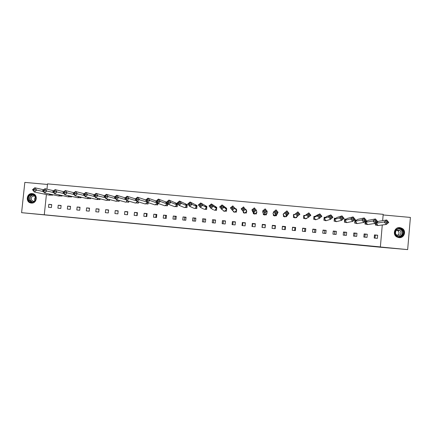 <?xml version="1.0" encoding="UTF-8"?>
<svg xmlns="http://www.w3.org/2000/svg" width="432" height="432" viewBox="0 0 432 432"><rect width="100%" height="100%" fill="white"/><g stroke="black" fill="none" stroke-linecap="round" stroke-linejoin="round"><path stroke-width="0.65" d="M220.336 231.822L227.653 232.519L220.336 231.822M32.27 193.595L32.692 193.655C38.291 194.47 36.877 203.828 31.266 203.056L30.942 203.013C25.267 202.3 26.606 192.829 32.27 193.595M399.87 227.594L402.57 228.647C406.647 231.439 403.92 238.318 399.006 237.622L396.873 236.947C392.153 234.527 394.61 226.859 399.87 227.594M47.471 184.453L24.824 182.396L21.6 212.679L380.759 247.266L407.657 249.604L410.4 217.426L383.146 214.952M192.974 229.176L200.923 229.964L192.974 229.176M382.277 224.986L380.371 246.92L378.389 246.802L407.657 249.604M380.371 246.92L44.28 214.78L46.408 194.54M21.6 212.679L44.28 214.78M211.178 230.942L219.337 231.725L211.183 230.866M209.601 230.796L200.875 229.883L209.606 230.753M46.975 189.173L47.531 183.865L383.2 214.331L382.655 220.644M377.665 235.219L374.468 234.916L374.198 238.048L377.39 238.345L377.665 235.219L374.441 235.235M377.552 222.08L376.796 222.01M375.727 225.061L375.332 225.023L375.505 223.069M367.297 234.247L364.117 233.944L363.841 237.065L367.027 237.368L367.297 234.247L364.09 234.263M367.092 221.114L365.602 220.979M365.359 224.1L364.986 224.068L365.229 221.281M356.967 233.275L353.797 232.978L353.522 236.093L356.692 236.39L356.967 233.275L353.77 233.291M356.659 220.158L354.942 220.001L354.667 223.112M346.669 232.308L343.505 232.011L343.229 235.121L346.394 235.418L346.669 232.308L343.478 232.324M346.259 219.202L344.655 219.051L344.38 222.161M336.398 231.341L333.245 231.044L332.969 234.155L336.123 234.452L336.398 231.341L333.218 231.358M334.125 221.211L334.406 218.111M326.165 230.38L323.017 230.083L322.742 233.188L325.885 233.485L326.165 230.38L322.99 230.396M326.678 220.525L327.062 220.406M323.903 220.266L324.092 218.171M324.157 217.485L324.184 217.172M315.959 229.424L312.822 229.127L312.541 232.227L315.679 232.519L315.959 229.424L312.795 229.441M316.273 219.564L316.861 219.429M313.713 219.326L313.875 217.507M305.78 228.469L302.659 228.172L302.378 231.266L305.5 231.563L305.78 228.469L302.632 228.485M305.899 218.603L306.693 218.484M303.55 218.387L303.707 216.675M295.639 227.513L292.523 227.221L292.243 230.31L295.358 230.602L295.639 227.513L292.496 227.534M294.721 214.461L293.701 214.364L293.36 215.6L295.11 217.685M295.558 217.647L296.552 217.539M293.701 217.474L293.42 217.447L293.566 215.849M293.609 215.395L293.663 214.812M285.525 226.562L282.42 226.271L282.134 229.354L285.244 229.646L285.525 226.562L285.098 226.838L282.393 226.584M284.04 213.478L283.586 213.629M283.586 216.54L283.457 215.023M283.538 214.153L283.565 213.845M275.443 225.617L272.349 225.326L272.063 228.404L275.157 228.695L275.443 225.617L275.216 225.909L272.317 225.634M262.305 224.381L262.019 227.453L265.108 227.745L265.394 224.672L262.305 224.381L262.343 224.699L265.361 224.98M252.293 223.441L252.007 226.508L255.085 226.8L255.371 223.733L252.293 223.441L252.531 223.776L255.339 224.041M242.309 222.507L242.023 225.569L245.09 225.86L245.381 222.793L242.309 222.507L245.349 223.101M246.505 210.881L246.391 210.011M244.771 212.954L246.321 212.83M232.362 221.567L232.07 224.629L235.127 224.915L235.418 221.859L232.362 221.567L235.391 222.167M236.525 210.173L236.428 209.099M233.431 211.28L233.383 211.804L234.452 212.236L236.693 210.379L234.77 208.289L233.221 208.057L232.556 207.257L232.789 205.897L234.77 208.289L232.373 210.276L230.391 207.884L232.789 205.897L236.693 210.379L236.363 211.885M236.336 212.171L234.711 212.02M222.437 220.639L222.145 223.69L225.196 223.981L225.488 220.925L222.437 220.639L225.455 221.233M226.589 209.369L226.492 208.186M224.683 211.097L226.411 211.253L226.438 210.935M212.544 219.71L212.252 222.755L215.293 223.047L215.584 219.996L212.544 219.71L215.557 220.304M216.675 208.624L216.594 207.274M214.688 210.168L216.513 210.341L216.551 209.963M202.684 218.781L202.387 221.827L205.421 222.113L205.713 219.067L202.684 218.781L205.686 219.375M206.766 208.154L206.717 206.366M204.725 209.25L206.647 209.428L206.69 208.942M192.85 217.858L192.553 220.898L195.577 221.184L195.874 218.144L192.85 217.858L195.842 218.446M194.783 208.332L196.808 208.516L196.873 205.459M183.049 216.94L182.752 219.974L185.765 220.255L186.062 217.22L183.049 216.94L186.03 217.528M184.88 207.414L186.997 207.608L187.061 204.557M173.275 216.022L172.973 219.051L175.981 219.332L176.278 216.302L173.275 216.022L176.245 216.605M175.003 206.501L177.217 206.707L177.277 203.656M163.528 215.104L163.231 218.128L166.223 218.414L166.525 215.384L163.528 215.104L166.493 215.692M165.159 205.589L167.47 205.805L167.708 203.38M153.814 214.191L153.511 217.215L156.497 217.496L156.8 214.472L153.814 214.191L156.767 214.774M155.342 204.682L157.745 204.908L157.907 203.288M144.126 213.284L143.824 216.297L146.799 216.578L147.101 213.559L144.126 213.284L147.069 213.867M145.622 203.785L148.052 204.012L148.187 202.667M134.465 212.377L134.163 215.384L137.133 215.665L137.435 212.652L134.465 212.377L137.403 212.954M135.794 202.878L138.391 203.116L138.51 201.922M124.837 211.469L124.535 214.477L127.494 214.758L127.796 211.75L124.837 211.469L127.764 212.053M126.095 201.982L128.758 202.225L128.86 201.161M115.236 210.568L114.928 213.57L117.882 213.851L118.184 210.843L115.236 210.568L118.141 211.145M116.473 201.091L119.151 201.339L119.243 200.389M105.662 209.671L105.354 212.668L108.297 212.944L108.605 209.947L105.662 209.671L108.572 210.227M106.877 200.205L109.571 200.453L109.658 199.595M96.115 208.775L95.812 211.766L98.744 212.042L99.052 209.05L96.115 208.775L99.025 209.315M97.313 199.319L100.019 199.568L100.1 198.796M86.6 207.878L86.292 210.87L89.219 211.145L89.527 208.154L86.6 207.878L89.5 208.408M87.777 198.439L90.499 198.688L90.569 197.991M77.112 206.987L76.804 209.974L79.72 210.249L80.028 207.263L77.112 206.987L80.001 207.5M78.268 197.559L81.005 197.813L81.07 197.181M67.651 206.096L67.338 209.077L70.249 209.353L70.556 206.372L67.651 206.096L70.535 206.599M68.785 196.684L71.539 196.938L71.599 196.366M58.217 205.211L57.904 208.186L60.804 208.462L61.117 205.486L58.217 205.211L61.096 205.702M59.335 195.809L62.1 196.063L62.154 195.545M48.811 204.331L48.497 207.301L51.392 207.571L51.705 204.601L48.811 204.331L51.683 204.806M49.912 194.935L52.688 195.194L52.742 194.724M365.294 223.916L365.472 221.881M324.929 217.814L324.227 217.75L324.27 217.274L324.162 218.441L326.457 216.562L330.896 214.877L332.959 217.307L330.502 219.326L328.444 216.891L324.162 218.441L326.084 220.714L325.296 220.606M325.345 220.304L325.382 219.883M314.631 216.864L314.037 216.81M294.106 214.974L293.749 214.942M274.882 228.668L275.135 225.898L274.865 228.668M262.111 227.464L262.364 224.699M263.304 214.666L263.412 213.478L263.32 214.569L264.713 215.039L262.84 212.787L262.753 210.859L265.172 208.861L267.176 211.264L266.976 213.17L266.204 214.931M236.477 209.671L236.077 209.633M226.552 208.753L226.044 208.71M216.653 207.846L216.049 207.787M206.788 206.939L206.08 206.869M196.954 206.032L196.139 205.956M187.142 205.13L186.23 205.043M177.368 204.228L176.369 204.136M176.936 204.849L176.996 204.287M167.616 203.332L166.428 203.132M167.373 204.876L167.519 203.413M156.53 202.133L157.14 202.349M218.095 231.606L214.661 231.217L218.095 231.606M205.967 230.434L209.142 230.737L205.967 230.434M375.613 222.977L375.44 224.932L378.097 225.526L376.142 223.231L378.459 221.335L386.678 219.985L388.778 222.437L386.289 224.467L384.188 222.016L376.142 223.231L375.867 222.772M384.188 222.016L386.678 219.985L386.915 221.422L386.084 222.102L384.188 222.016M386.084 222.102L386.786 222.923L386.289 224.467L378.097 225.526M375.014 238.124L375.257 235.31M388.778 222.437L387.617 222.242L386.915 221.422M386.786 222.923L387.617 222.242M403.358 230.801C405.994 235.807 397.532 239.598 395.296 234.419C392.666 229.424 401.107 225.634 403.358 230.801M395.523 234.29L397.154 236.061C400.415 238.199 404.822 234.338 402.986 230.942L401.717 229.414C398.525 226.816 393.59 230.704 395.523 234.29M396.949 230.105L398.763 231.628C399.352 233.275 398.871 234.522 397.321 235.37M395.593 233.858L396.706 235.084C399.897 235.872 401.279 234.679 400.864 231.493L399.935 230.386C396.679 229.392 395.231 230.548 395.593 233.858M398.039 237.438C402.97 237.573 404.946 235.273 403.952 230.537L402.435 228.679C400.864 227.572 399.173 227.335 397.37 227.977M400.615 228.83L399.109 228.593M35.608 196.63C37.854 201.339 30.186 204.957 28.296 200.081C26.055 195.383 33.712 191.759 35.608 196.63M28.685 199.973L31.401 202.127C34.771 201.949 36.121 200.167 35.451 196.781L32.8 194.638C29.398 194.778 28.026 196.555 28.685 199.973M34.916 200.75L34.727 200.394C34.279 199.12 34.565 198.04 35.591 197.154M35.321 196.517L34.241 196.036C31.838 196.133 30.872 197.392 31.342 199.805L33.253 201.328L34.436 201.253M33.523 193.898L32.87 193.72C28.642 193.882 26.941 196.09 27.756 200.335C28.442 201.809 29.57 202.7 31.131 203.013L31.801 203.072M365.332 221.27L365.094 223.976L367.627 224.554L365.683 222.269L367.994 220.374L375.446 218.954L377.541 221.405L375.057 223.436L372.962 220.984L365.683 222.269L365.332 221.2M365.747 222.215L366.277 221.141L365.494 221.065M372.962 220.984L375.446 218.954L375.651 220.39L374.819 221.065L372.962 220.984M374.819 221.065L375.516 221.886L375.057 223.436L367.627 224.554M364.862 237.163L365.11 234.355M377.541 221.405L376.348 221.206L375.651 220.39M375.516 221.886L376.348 221.206M354.991 220.563L354.775 223.025L357.172 223.592L355.255 221.308L357.561 219.418L364.252 217.933L366.336 220.374L363.863 222.399L361.778 219.958L355.255 221.308L354.931 220.126M355.239 221.281L355.957 220.19L355.034 220.104M357.172 223.592L363.863 222.399L364.289 220.855L365.116 220.174L364.424 219.359L363.593 220.034L361.778 219.958L364.252 217.933L364.424 219.359M354.742 236.207L354.991 233.404M363.593 220.034L364.289 220.855M366.336 220.374L365.116 220.174M344.687 219.861L344.488 222.075L346.793 222.626L344.86 220.347L347.161 218.462L353.101 216.907L355.174 219.348L352.701 221.373L350.627 218.932L344.86 220.347L344.644 219.186M344.747 220.088L345.67 219.245L344.747 219.159M350.627 218.932L353.101 216.907L353.23 218.333L352.404 219.008L350.627 218.932M352.404 219.008L353.101 219.823L352.701 221.373L346.793 222.626M344.655 235.256L344.903 232.459M355.174 219.348L353.927 219.148L353.23 218.333M353.101 219.823L353.927 219.148M334.411 219.154L334.233 221.125L336.42 221.67L334.498 219.397L336.793 217.512L341.982 215.892L344.045 218.327L341.582 220.347L339.52 217.912L334.498 219.397L334.492 218.214L334.438 218.862M335.788 218.333L334.39 218.246M339.52 217.912L341.982 215.892L342.079 217.307L341.258 217.982L339.52 217.912M341.258 217.982L341.944 218.797L341.582 220.347L336.42 221.67M334.595 234.306L334.843 231.514M344.045 218.327L342.77 218.122L342.079 217.307M341.944 218.797L342.77 218.122M325.453 217.382L324.167 217.312M324.167 218.446L324.011 220.18L325.382 220.671M328.444 216.891L330.896 214.877L330.966 216.286L330.145 216.961L328.444 216.891M330.145 216.961L330.831 217.777L330.502 219.326L326.084 220.714M324.562 233.361L324.815 230.569M332.959 217.307L331.652 217.102L330.966 216.286M330.831 217.777L331.652 217.102M313.967 217.609L313.816 219.24L315.776 219.758L313.864 217.49L316.148 215.611L319.853 213.867L321.905 216.292L319.453 218.306L317.407 215.881L313.864 217.49L313.978 216.389M315.149 216.437L314.08 216.34M314.032 216.907L314.523 216.95M317.099 219.235L316.769 219.37M317.407 215.881L319.853 213.867L319.885 215.271L319.064 215.946L317.407 215.881M319.064 215.946L319.75 216.756L319.453 218.306L315.776 219.758M314.566 232.416L314.815 229.63M321.905 216.292L320.571 216.081L319.885 215.271M319.75 216.756L320.571 216.081M303.793 216.783L303.658 218.3L305.5 218.808L303.599 216.545L308.842 212.857L310.883 215.282L308.443 217.291L306.401 214.866L303.599 216.545L303.815 215.465M304.879 215.492L303.923 215.401M307.265 217.895L306.585 218.57L306.617 218.236M306.401 214.866L308.842 212.857L308.842 214.261L308.027 214.931L306.401 214.866M308.027 214.931L308.707 215.741L308.443 217.291L305.5 218.808M306.061 218.522L306.423 218.651M304.598 231.476L304.846 228.695M310.883 215.282L309.523 215.071L308.842 214.261M308.707 215.741L309.523 215.071M294.619 214.547L293.792 214.472M293.657 215.951L293.528 217.361L294.991 217.863M293.765 214.758L293.717 215.309M293.738 215.039L294.008 215.06M297.432 216.308L296.444 217.631L296.509 216.967M297.869 211.853L297.837 213.251L297.022 213.921L295.434 213.862L297.869 211.853L299.905 214.272L297.464 216.281L295.434 213.862L293.36 215.6M297.022 213.921L297.702 214.731L297.464 216.281L295.256 217.863M295.677 217.561L296.32 217.717M294.656 230.537L294.91 227.761M299.905 214.272L298.517 214.056L297.837 213.251M297.702 214.731L298.517 214.056M283.975 213.57L283.3 214.007L283.154 214.661L284.958 216.81M283.549 215.125L283.424 216.427L284.904 216.923M286.934 210.854L286.87 212.242L286.054 212.911L286.729 213.721L287.545 213.052L288.959 213.268L286.529 215.271L284.504 212.857L286.934 210.854L288.959 213.268L286.254 216.788M286.054 212.911L284.504 212.857L283.154 214.661M286.729 213.721L286.529 215.271L285.044 216.918L287.318 215.044M284.747 229.603L285.001 226.827M287.545 213.052L286.87 212.242M273.224 213.008L272.981 213.727L274.838 215.941M273.467 214.304L273.359 215.498L274.822 215.978M276.037 209.855L275.935 211.237L275.125 211.907L275.794 212.711L276.61 212.042L278.051 212.263L275.627 214.267L273.613 211.853L276.037 209.855L278.051 212.263L276.21 215.86M275.125 211.907L273.613 211.853L272.981 213.727M275.794 212.711L274.865 215.973L277.128 214.105M275.233 215.671L276.259 215.768M276.61 212.042L275.935 211.237M262.175 227.47L262.435 224.705M265.707 211.043L267.176 211.264L264.757 213.262L262.753 210.859L264.227 210.908L264.897 211.712L265.707 211.043L265.037 210.238L264.227 210.908M264.897 211.712L264.713 215.039L266.976 213.17M265.086 214.731L266.209 214.936M265.016 227.74L265.27 224.975L265.016 227.74M265.172 208.861L265.037 210.238M253.4 212.668L253.309 213.646L254.599 214.099L252.731 211.858L251.932 209.866L254.34 207.868L256.338 210.271L256.851 212.236L256.225 214.013M252.364 226.546L252.623 223.787M254.842 210.044L256.338 210.271L253.93 212.263L251.932 209.866L253.368 209.909L254.038 210.713L254.842 210.044L254.173 209.245L253.368 209.909M254.038 210.713L253.93 212.263L254.599 214.099L256.851 212.236M254.966 213.797L256.192 213.91M254.34 207.868L254.173 209.245M245.581 209.347L246.478 210.119L246.019 210.076M243.416 211.847L243.329 212.722L244.507 213.17L241.142 208.872L243.545 206.879L246.758 211.307L246.272 213.089M246.418 210.74L246.559 210.26M242.579 225.623L242.838 222.863M244.015 209.05L245.538 209.277L243.13 211.27L241.142 208.872L242.541 208.915L243.211 209.714L244.015 209.05L243.346 208.251L242.541 208.915M243.211 209.714L243.13 211.27L244.507 213.17L246.758 211.307M244.874 212.863L246.208 212.987M243.545 206.879L243.346 208.251M234.841 208.143L236.52 209.201L235.651 209.12M236.158 209.736L236.471 209.763M236.439 210.071L236.612 209.299M232.821 224.699L233.086 221.951M232.556 207.257L231.752 207.922L232.416 208.721L232.373 210.276L234.452 212.236M234.819 211.934L236.25 212.069M231.752 207.922L230.391 207.884M232.416 208.721L233.221 208.057M224.818 207.225L226.665 209.455L224.041 207.301L222.458 207.068L221.8 206.269L222.064 204.914L224.041 207.301L221.643 209.288L219.672 206.901L222.064 204.914L226.595 208.289L225.623 208.202M223.49 210.627L223.744 211.162L224.424 211.313L221.643 209.288L221.659 207.733L222.458 207.068M226.13 208.813L226.541 208.85M226.503 209.261L226.687 208.364M224.424 211.313L226.665 209.455L226.411 211.221M223.096 223.781L223.36 221.033M224.791 211.01L226.325 211.151M221.8 206.269L221 206.933L219.672 206.901M221 206.933L221.659 207.733M226.535 208.937L226.206 208.904M214.823 206.307L216.664 208.532L213.343 206.318L211.739 206.086L211.081 205.286L211.372 203.936L213.343 206.318L210.951 208.3L208.985 205.918L211.372 203.936L216.702 207.382L215.627 207.279M213.586 209.882L210.951 208.3L210.94 206.75L211.739 206.086M216.13 207.889L216.648 207.938M216.599 208.456L216.788 207.441M214.429 210.384L216.664 208.532L216.518 210.292M213.397 222.869L213.662 220.126M214.79 210.082L216.427 210.233M211.081 205.286L210.281 205.951L208.985 205.918M210.281 205.951L210.94 206.75M204.86 205.389L206.69 207.614L202.678 205.34L201.047 205.103L200.394 204.309L200.718 202.959L202.678 205.34L200.297 207.317L198.337 204.941L200.718 202.959L206.836 206.469L205.659 206.361M203.731 209.088L200.297 207.317L200.254 205.767L201.047 205.103M206.161 206.971L206.782 207.031M206.712 207.722L206.923 206.523M204.466 209.466L206.69 207.614L206.647 209.374M203.726 221.951L203.99 219.213M204.827 209.164L206.561 209.326M200.394 204.309L199.595 204.968L198.337 204.941M199.595 204.968L200.254 205.767M194.924 204.476L196.749 206.696L192.051 204.363L190.393 204.125L189.74 203.332L190.096 201.987L192.051 204.363L189.675 206.339L187.726 203.963L190.096 201.987L196.997 205.567L195.723 205.448M193.946 208.283L189.675 206.339L189.599 204.784L190.393 204.125M196.225 206.059L196.943 206.123M196.846 207.144L197.089 205.61M194.53 208.548L196.749 206.696L196.814 208.456M194.087 221.044L194.351 218.311M194.891 208.246L196.722 208.413M189.74 203.332L188.946 203.99L187.726 203.963M188.946 203.99L189.599 204.784M185.02 203.569L186.84 205.783L181.456 203.386L179.777 203.148L179.123 202.354L179.512 201.02L181.456 203.386L179.086 205.362L177.147 202.991L179.512 201.02L187.191 204.665L185.814 204.536M184.167 207.441L179.086 205.362L178.983 203.807L179.777 203.148M186.316 205.146L187.137 205.222M187.002 206.582L187.283 204.709M184.621 207.63L186.84 205.783L187.002 207.544M184.475 220.136L184.739 217.404M184.982 207.328L186.91 207.506M179.123 202.354L178.335 203.018L177.147 202.991M178.335 203.018L178.983 203.807M175.144 202.662L176.958 204.876L170.899 202.419L169.187 202.176L168.545 201.388L168.961 200.054L170.899 202.419L168.534 204.39L166.601 202.025L168.961 200.054L177.412 203.764L175.937 203.629M174.393 206.582L168.534 204.39L168.399 202.835L169.187 202.176M176.434 204.233L177.358 204.32M177.19 206.032L177.503 203.801M174.744 206.717L176.958 204.876L177.223 206.636M174.89 219.229L175.154 216.502M175.144 206.42L177.131 206.604M168.545 201.388L167.751 202.046L166.601 202.025M167.751 202.046L168.399 202.835M165.299 201.755L167.108 203.963L160.369 201.452L158.636 201.204L157.993 200.416L158.441 199.087L160.369 201.452L158.015 203.418L156.087 201.058L158.441 199.087L166.849 202.333M167.26 202.829L166.093 202.721M164.635 205.713L158.015 203.418L157.853 201.863L158.636 201.204M166.817 203.256L167.611 203.423M164.9 205.805L167.108 203.963L167.476 205.735M167.405 205.486L167.621 203.272M165.332 218.327L165.596 215.606M165.402 205.519L167.384 205.702M157.993 200.416L157.205 201.074L156.087 201.058M157.205 201.074L157.853 201.863M155.488 200.853L157.286 203.062L149.882 200.486L148.122 200.243L147.479 199.454L147.96 198.131L149.882 200.486L147.528 202.451L145.611 200.092L147.96 198.131L156.13 201.02M156.746 201.863L156.271 201.82M154.894 204.833L147.528 202.451L147.334 200.896L148.122 200.243M155.083 204.898L157.286 203.062L157.664 204.806L157.82 203.186M155.801 217.431L156.071 214.709M155.687 204.622L157.756 204.833M147.479 199.454L146.691 200.108L145.611 200.092M146.691 200.108L147.334 200.896M147.215 202.068L137.641 199.276L136.998 198.493L137.511 197.17L139.423 199.525L137.079 201.49L135.167 199.136L137.511 197.17L145.762 199.967M145.168 203.953L137.079 201.49L136.852 199.935L137.641 199.276M147.652 202.495L147.971 203.909L148.095 202.635M146.302 216.535L146.572 213.818M147.371 202.257L145.298 203.99M145.595 203.742L148.063 203.936M136.998 198.493L136.215 199.147L135.167 199.136M136.215 199.147L136.852 199.935M135.464 203.067L126.657 200.529L124.756 198.18L127.094 196.22L135.448 198.898M137.986 201.766L138.305 203.013L138.418 201.895M136.825 215.638L137.095 212.927M137.354 201.571L135.54 203.089M135.81 202.862L138.397 203.04M126.554 197.532L125.771 198.185L126.409 198.974L126.657 200.529L128.995 198.569L127.186 198.315L126.554 197.532L127.094 196.22L128.995 198.569L136.609 200.912M125.771 198.185L124.756 198.18M126.409 198.974L127.186 198.315M125.782 202.181L116.273 199.568L114.377 197.224L116.71 195.269L125.156 197.84M128.347 201.015L128.671 202.122L128.774 201.139M127.381 214.747L127.651 212.042M127.505 200.772L125.809 202.192M126.052 201.987L128.763 202.149M116.138 196.576L115.36 197.23L115.992 198.013L116.273 199.568L118.606 197.613L116.775 197.359L116.138 196.576L116.71 195.269L118.606 197.613L126.063 199.795M115.36 197.23L114.377 197.224M115.992 198.013L116.775 197.359M116.132 201.274L105.921 198.612L104.031 196.274L106.358 194.319L114.885 196.798M118.735 200.243L119.065 201.236L119.156 200.362M117.698 199.962L116.111 201.29M116.316 201.118L119.156 201.258M105.759 195.626L104.981 196.279L105.613 197.057L105.921 198.612L108.248 196.663L106.391 196.409L105.759 195.626L106.358 194.319L108.248 196.663L115.576 198.709M104.981 196.279L104.031 196.274M105.613 197.057L106.391 196.409M109.15 199.465L109.49 200.351L109.566 199.573M105.138 197.645L96.039 195.453L95.413 194.675L96.039 193.374L97.924 195.712L95.602 197.662L93.722 195.329L96.039 193.374L104.63 195.772M95.413 194.675L94.635 195.329L95.267 196.106L95.602 197.662L106.439 200.399L107.935 199.147M106.612 200.254L109.577 200.372M94.635 195.329L93.722 195.329M95.267 196.106L96.039 195.453M99.598 198.671L99.938 199.465L96.8 199.508L85.315 196.717L83.441 194.384L85.757 192.434L94.408 194.751M100.03 199.492L100.008 198.774M97.524 199.298L97.805 199.363M98.21 198.32L96.8 199.508M85.099 193.73L84.326 194.378L84.953 195.161L85.315 196.717L87.631 194.767L85.725 194.508L85.099 193.73L85.757 192.434L87.631 194.767L94.743 196.598M84.326 194.378L83.441 194.384M84.953 195.161L85.725 194.508M90.077 197.872L90.418 198.585L87.188 198.617L75.06 195.766L73.197 193.439L75.503 191.495L84.202 193.741M90.509 198.607L90.482 197.969M88.009 198.412L88.328 198.488M88.522 197.494L87.188 198.617M74.817 192.785L74.045 193.433L75.06 195.766L77.371 193.822L75.443 193.563L74.817 192.785L75.503 191.495L77.371 193.822L84.397 195.566M74.045 193.433L73.197 193.439M74.671 194.211L75.443 193.563M80.584 197.068L80.924 197.71L77.603 197.732L64.838 194.827L62.98 192.499L65.286 190.561L74.023 192.742M81.011 197.732L80.978 197.159M78.521 197.532L78.872 197.613M78.872 196.663L77.603 197.732M64.568 191.846L63.801 192.494L64.838 194.827L67.144 192.883L65.189 192.623L64.568 191.846L65.286 190.561L67.144 192.883L74.088 194.551M63.801 192.494L62.98 192.499M64.422 193.271L65.189 192.623M71.123 196.258L71.458 196.835L68.045 196.846L54.653 193.887L52.801 191.565L55.096 189.626L63.871 191.749M71.55 196.857L71.507 196.344M69.061 196.657L69.449 196.744M69.255 195.831L68.045 196.846M54.351 190.906L53.584 191.554L54.653 193.887L56.948 191.948L54.972 191.684L54.351 190.906L55.096 189.626L56.948 191.948L63.817 193.547M53.584 191.554L52.801 191.565M54.205 192.332L54.972 191.684M61.69 195.442L62.019 195.961L58.52 195.966L44.496 192.947L42.655 190.636L44.944 188.698L53.746 190.766M62.111 195.982L62.068 195.523M59.632 195.782L60.053 195.874M59.67 194.994L58.52 195.966M44.172 189.972L43.405 190.62L44.496 192.947L46.791 191.014L44.788 190.744L44.172 189.972L44.944 188.698L46.791 191.014L53.59 192.553M43.405 190.62L42.655 190.636M44.021 191.392L44.788 190.744M52.294 194.627L52.612 195.091L49.021 195.086L34.371 192.019L32.535 189.702L34.819 187.769L43.654 189.788M52.699 195.113L52.65 194.702M50.231 194.913L50.684 195.01M50.117 194.157L49.021 195.086M34.02 189.043L33.253 189.686L34.371 192.019L36.661 190.085L34.63 189.815L34.02 189.043L34.819 187.769L36.661 190.085L43.394 191.565M33.253 189.686L32.535 189.702M33.869 190.458L34.63 189.815M398.482 228.652L400.972 229.473L402.224 230.996C403.11 233.939 402.052 235.818 399.044 236.639C402.035 235.818 403.094 233.939 402.224 230.996L400.972 229.473L401.717 229.414M398.331 236.531C401.641 236.061 402.878 234.236 402.035 231.05C401.112 229.397 399.697 228.658 397.786 228.836M32.027 202.181L29.894 200.178C29.192 197.111 30.364 195.323 33.41 194.81M33.772 194.972C30.672 195.313 29.457 197.035 30.116 200.146L32.427 202.154M376.283 223.117L376.169 222.523M377.444 224.759L375.462 224.678M399.935 230.386L397.845 230.537M32.87 193.72L33.242 193.795M31.131 203.013L31.498 203.072M367.043 223.868L365.105 223.862M354.893 223.079L356.67 222.977M345.141 222.361L346.334 222.086M345.735 222.318L345.362 222.156M335.416 218.3L334.373 219.002M335.216 221.524L336.026 221.2M325.188 217.361L324.07 217.966M325.21 220.639L325.75 220.32M314.993 216.421L313.816 216.95M315.155 219.726L315.506 219.44M304.83 215.487L303.604 215.957M294.608 214.553L293.431 214.979M283.856 213.727L283.3 214.007"/></g></svg>
